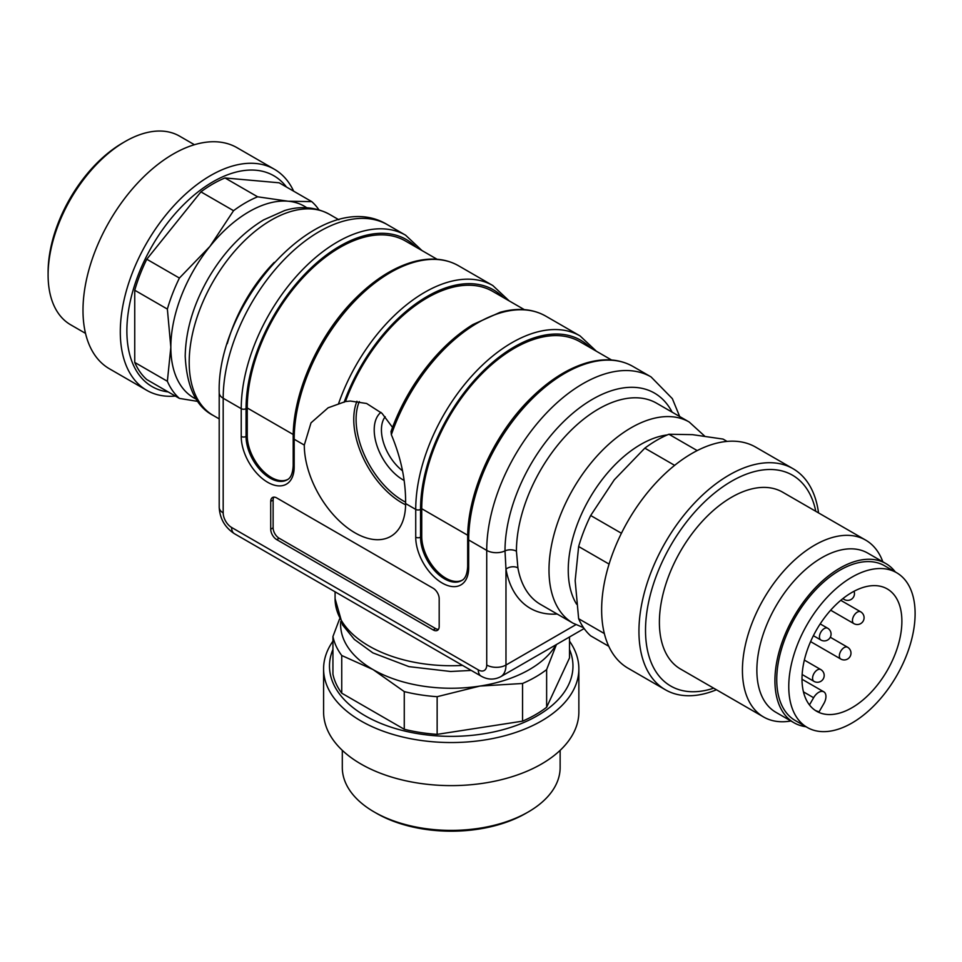 <?xml version="1.0" encoding="UTF-8"?>
<svg xmlns="http://www.w3.org/2000/svg" width="962" height="962" viewBox="0 0 962 962"><rect width="100%" height="100%" fill="white"/><g stroke="black" fill="none" stroke-linecap="round" stroke-linejoin="round"><path stroke-width="1.44" d="M197.823 401.419L179.401 398.4A119.12 68.783 -60 0 1 167.364 381.277L170.839 347.186L167.364 309.079A119.12 68.783 -60 0 1 179.401 278.054L209.956 246.38L233.55 210.69A119.12 68.783 -60 0 1 257.624 196.801L288.167 201.226L311.772 201.635A119.12 68.783 -60 0 1 318.903 209.788M196.272 399.146A110.618 63.865 -60 0 1 170.839 347.186A110.618 63.865 -60 0 1 209.956 246.38A110.618 63.865 -60 0 1 288.167 201.226A110.618 63.865 -60 0 1 306.77 207.744M179.401 398.4L146.777 379.557A119.12 68.783 -60 0 1 134.74 362.433L167.364 381.277M167.364 309.079L134.74 290.235A119.12 68.783 -60 0 1 146.777 259.223L179.401 278.054M233.55 210.69L200.926 191.859A119.12 68.783 -60 0 1 224.988 177.958L257.624 196.801M311.772 201.635L279.148 182.804L224.988 177.958M134.74 290.235L134.74 362.433M200.926 191.859L146.777 259.223M168.194 391.931A121.741 70.286 -60 0 1 152.092 246.031A121.741 70.286 -60 0 1 286.484 187.037M175.373 396.067A127.633 73.689 -60 0 1 146.741 390.319A127.633 73.689 -60 0 1 146.729 242.941A127.633 73.689 -60 0 1 274.374 169.252A127.633 73.689 -60 0 1 293.663 191.185M146.741 390.319L109.427 368.783A127.633 73.689 -60 0 1 109.427 221.404A127.633 73.689 -60 0 1 237.061 147.715L274.374 169.252M194.432 144.721L179.569 136.135A108.91 62.879 120 0 0 125.108 141.534A108.91 62.879 120 0 0 86.604 175.685A108.91 62.879 120 0 0 48.1 274.928A108.91 62.879 120 0 0 58.417 313.432A108.91 62.879 120 0 0 70.659 324.783L85.522 333.369M48.1 274.928L48.1 272.15A105.507 60.919 -60 0 1 85.402 175.998A105.507 60.919 -60 0 1 122.703 142.929L125.108 141.534M556.072 644.744A110.618 63.865 180 0 1 479.858 686.074A110.618 63.865 180 0 1 373.003 669.552A110.618 63.865 180 0 1 340.716 621.548M556.433 644.528L546.632 669.588A119.12 68.771 180 0 1 522.558 683.477L479.858 686.074L437.145 696.692A119.12 68.771 180 0 1 404.268 691.606L373.003 669.552L341.738 655.507A119.12 68.771 180 0 1 332.936 636.531L339.526 619.059M546.632 669.588L546.632 707.262L569.516 657.948L569.516 636.976M546.632 707.262A119.12 68.771 180 0 1 522.558 721.151L522.558 683.477M437.145 696.692L437.145 734.367A119.12 68.771 180 0 1 404.268 729.28L404.268 691.606M341.738 655.507L341.738 693.181A119.12 68.771 180 0 1 332.936 674.206L332.936 636.531M437.145 734.367L522.558 721.151M341.738 693.181L404.268 729.28M569.516 649.458A121.741 70.286 180 0 1 451.226 736.363A121.741 70.286 180 0 1 332.936 649.458M569.516 641.173A127.633 73.689 180 0 1 578.859 668.855A127.633 73.689 180 0 1 451.226 742.544A127.633 73.689 180 0 1 323.593 668.855A127.633 73.689 180 0 1 332.936 641.173M578.859 668.855L578.859 711.928A127.633 73.689 180 0 1 451.226 785.617A127.633 73.689 180 0 1 323.593 711.928L323.593 668.855M342.304 750.348L342.304 767.508A108.91 62.879 0 0 0 374.206 811.976A108.91 62.879 0 0 0 479.413 828.246A108.91 62.879 0 0 0 528.234 811.976A108.91 62.879 0 0 0 560.137 767.508L560.137 750.348M528.234 811.976L525.829 813.359A105.507 60.919 180 0 1 478.535 829.124A105.507 60.919 180 0 1 376.611 813.359L374.206 811.976M524.302 309.62L492.676 291.366A131.036 75.661 120 0 0 345.454 401.551L328.138 407.792L311.015 422.835L304.293 445.069A71.645 41.366 -120 0 0 336.435 518.073A71.645 41.366 -120 0 0 392.075 535.557A71.645 41.366 -120 0 0 405.615 503.571C405.844 480.916 401.094 457.96 391.354 434.704L391.017 431.529M270.719 501.418L270.719 529.208A8.514 4.918 -120 0 0 276.731 539.622L433.177 629.942A8.514 4.918 -120 0 0 437.421 630.363A8.514 4.918 -120 0 0 439.189 626.466L439.189 598.677A8.514 4.918 -120 0 0 433.177 588.263L276.731 497.943A8.514 4.918 -120 0 0 272.486 497.522A8.514 4.918 -120 0 0 270.719 501.418L273.124 500.024L273.124 527.813A8.514 4.918 -120 0 0 279.148 538.239L435.582 628.559A8.514 4.918 -120 0 0 438.456 629.364M517.905 567.905A116.149 67.063 120 0 0 540.56 604.437L573.051 623.196A116.149 67.063 -60 0 1 573.051 489.081A116.149 67.063 -60 0 1 689.201 422.017L656.637 403.222A116.149 67.063 120 0 0 567.135 434.331A116.149 67.063 120 0 0 516.426 551.226L517.905 567.905A8.514 5.736 -10.1 0 0 505.976 569.119L505.002 550.901A13.612 7.864 180 0 1 486.724 550.396L468.674 539.971L468.674 567.76A37.434 21.621 60 0 1 442.195 583.044A37.434 21.621 60 0 1 415.728 537.193L415.728 509.403L405.615 503.571M273.857 497.126A8.514 4.918 -120 0 0 273.124 500.024M392.52 427.393L382.01 413.347L366.618 403.487L350.348 401.046L345.454 401.551M611.543 359.992L579.918 341.726A131.036 75.661 120 0 0 478.944 376.839A131.036 75.661 120 0 0 421.741 508.706L421.741 536.495L420.538 537.193A34.031 19.649 -120 0 0 435.389 571.452A34.031 19.649 -120 0 0 461.628 580.567C465.235 578.883 467.255 574.158 467.676 566.377A3.403 1.96 0 0 0 468.674 567.76M462.181 580.218A34.031 19.649 60 0 1 436.183 570.31A34.031 19.649 60 0 1 421.741 536.495M437.061 259.259L405.435 240.993A131.036 75.661 120 0 0 304.449 276.094A131.036 75.661 120 0 0 247.258 407.972L247.258 435.762L246.056 436.459A34.031 19.649 -120 0 0 260.906 470.707A34.031 19.649 -120 0 0 287.133 479.822C290.752 478.15 292.761 473.412 293.194 465.632A3.403 1.96 0 0 0 294.18 467.027A37.434 21.621 60 0 1 267.713 482.311A37.434 21.621 60 0 1 241.234 436.459L241.234 408.67L223.184 398.244L223.184 512.878A11.917 6.878 -120 0 0 231.614 527.465L478.294 669.889A11.917 6.878 -120 0 0 486.724 665.031L486.724 550.396A136.147 78.607 -60 0 1 546.151 413.383A136.147 78.607 -60 0 1 651.058 376.912L633.008 366.486A136.147 78.607 120 0 0 528.102 402.958A136.147 78.607 120 0 0 468.674 539.971A3.403 1.96 -0 0 1 467.676 538.588L467.676 566.377M287.698 479.473A34.031 19.649 60 0 1 261.7 469.576A34.031 19.649 60 0 1 247.258 435.762M503.27 297.474A132.744 76.635 120 0 0 344.131 402.224L343.987 402.296M727.068 441.414L723.039 439.081L692.496 434.656L668.891 434.247A119.12 68.783 120 0 0 644.829 448.148L614.273 479.822L590.68 515.512A119.12 68.783 120 0 0 578.643 546.524L575.168 580.615L578.643 618.722A119.12 68.783 120 0 0 590.68 635.846L608.778 646.296M578.643 618.722L604.352 633.561M609.078 564.093L578.643 546.524M590.68 515.512L621.428 533.261M668.891 434.247L697.197 450.589M674.639 465.355L644.829 448.148M818.542 512.902A127.633 73.689 120 0 0 793.013 468.686L755.711 447.15A127.633 73.689 120 0 0 628.078 520.839A127.633 73.689 120 0 0 628.078 668.229L665.379 689.766A127.633 73.689 120 0 0 716.437 689.766M793.013 468.686A127.633 73.689 120 0 0 665.379 542.376A127.633 73.689 120 0 0 665.379 689.766M815.8 511.327A121.741 70.286 120 0 0 725.588 484.932A121.741 70.286 120 0 0 645.73 623.256A121.741 70.286 120 0 0 713.696 688.179M882.839 561.82A102.104 58.947 120 0 0 865.692 540.127L782.659 492.183A102.104 58.947 120 0 0 680.543 551.142A102.104 58.947 120 0 0 680.555 669.047L763.575 716.979A102.104 58.947 120 0 0 790.944 720.983M865.692 540.127A102.104 58.947 120 0 0 763.575 599.073A102.104 58.947 120 0 0 763.575 716.979M895.333 571.981A91.895 53.054 120 0 0 885.858 563.564L867.808 553.138A91.895 53.054 120 0 0 775.901 606.192A91.895 53.054 120 0 0 775.901 712.313L793.951 722.727A91.895 53.054 120 0 0 805.988 726.731M885.858 563.564A91.895 53.054 120 0 0 793.951 616.618A91.895 53.054 120 0 0 793.951 722.727M896.608 572.715L884.571 565.764A89.346 51.587 120 0 0 795.237 617.351A89.346 51.587 120 0 0 795.237 720.514L807.262 727.464A89.346 51.587 120 0 0 851.935 723.039A89.346 51.587 120 0 0 910.305 644.312A89.346 51.587 120 0 0 896.608 572.715A89.346 51.587 120 0 0 807.262 624.302A89.346 51.587 120 0 0 807.262 727.464M809.463 704.93L813.611 697.727A10.209 5.892 -60 0 1 823.833 691.834A10.209 5.892 -60 0 1 823.833 703.619L819.095 711.82A70.623 40.777 120 0 1 815.151 710.329M822.101 713.563A70.623 40.777 120 0 0 889.718 665.993A70.623 40.777 120 0 0 887.253 588.924A70.623 40.777 120 0 0 816.63 629.701A70.623 40.777 120 0 0 816.63 711.255A70.623 40.777 120 0 0 822.101 713.563M667.255 434.932A102.537 59.199 120 0 0 586.748 503.487A102.537 59.199 120 0 0 576.587 604.184M304.293 445.069L294.18 439.237L294.18 467.027M416.029 247.114A132.744 76.635 120 0 0 311.051 268.001A132.744 76.635 120 0 0 246.056 408.67A3.403 1.96 180 0 1 241.234 408.67A136.147 78.607 -60 0 1 300.661 271.657A136.147 78.607 -60 0 1 405.579 235.185L387.53 224.759A136.147 78.607 120 0 0 282.612 261.231A136.147 78.607 120 0 0 223.184 398.244A13.612 7.864 180 0 1 219.204 392.688C216.486 301.647 321.789 184.319 387.53 224.759M590.512 347.847A132.744 76.635 120 0 0 485.533 368.747A132.744 76.635 120 0 0 420.538 509.403A3.403 1.96 0 0 1 415.728 509.403A136.147 78.607 -60 0 1 475.156 372.39A136.147 78.607 -60 0 1 580.062 335.918L545.767 316.125A136.147 78.607 120 0 0 391.354 434.704M338.408 404.136A136.147 78.607 -60 0 1 492.821 285.546L458.525 265.752A136.147 78.607 120 0 0 353.607 302.224A136.147 78.607 120 0 0 294.18 439.237A3.403 1.96 -0 0 1 293.194 437.842L293.194 465.632M557.178 614.021A124.651 71.97 -60 0 1 505.976 569.119L505.976 665.031L575.853 624.687M338.913 219.781L329.389 214.285A116.149 67.063 120 0 0 213.251 281.349A116.149 67.063 120 0 0 213.251 415.464L219.204 418.903M227.285 343.674A116.149 67.063 -60 0 1 274.242 262.349M335.077 591.81L335.077 598.677A116.149 67.051 0 0 0 462.578 665.415M486.724 665.031A13.612 7.864 180 0 0 505.976 665.031A25.529 14.743 60 0 1 500.685 676.719L584.138 628.535M516.426 551.226A8.514 4.918 180 0 0 505.002 550.901A123.833 71.501 -60 0 1 573.845 412.385A123.833 71.501 -60 0 1 672.125 412.157M500.685 676.719C494.155 680.038 487.638 679.845 481.12 676.13A13.612 7.864 -60 0 1 478.294 669.889M223.184 512.878A13.612 7.864 180 0 1 219.204 507.323L219.204 392.688M481.12 676.13L234.427 533.706A13.612 7.864 -60 0 1 231.614 527.465M273.124 527.813L270.719 529.208M279.148 538.239L276.731 539.622M435.582 628.559L433.177 629.942M421.741 508.706L467.712 535.257M420.538 509.403L420.538 537.193A3.403 1.96 -0 0 1 415.728 537.193M247.258 407.972L293.23 434.511M246.056 408.67L246.056 436.459A3.403 1.96 180 0 1 241.234 436.459M385.173 416.738A35.738 20.635 -120 0 0 402.477 470.779M359.295 401.563A66.462 38.372 -120 0 0 403.09 500.793A66.462 38.372 -120 0 0 405.603 502.164M403.98 480.375A40.849 23.581 60 0 1 377.116 446.115A40.849 23.581 60 0 1 380.94 412.337M405.603 504.785A68.158 39.346 60 0 1 401.948 502.837A68.158 39.346 60 0 1 356.962 401.25M847.582 647.234A6.806 6.806 0 0 1 850.071 656.529A6.806 6.806 0 0 1 840.776 659.03A6.806 3.932 -60 0 1 839.73 653.571A6.806 3.932 -60 0 1 844.179 647.57A6.806 3.932 -60 0 1 847.582 647.234L830.302 637.253M820.778 669.564A6.806 6.806 0 0 1 823.28 678.859A6.806 6.806 0 0 1 813.972 681.361A6.806 3.932 -60 0 1 812.938 675.901A6.806 3.932 -60 0 1 817.375 669.901A6.806 3.932 -60 0 1 820.778 669.564L804.352 660.076M827.669 628.222A6.806 6.806 0 0 1 830.158 637.517A6.806 6.806 0 0 1 820.863 640.007A6.806 3.932 -60 0 1 819.816 634.547A6.806 3.932 -60 0 1 824.266 628.559A6.806 3.932 -60 0 1 827.669 628.222L820.189 623.905M854.052 591.257A6.806 6.806 0 0 1 844.251 599.482A6.806 3.932 -60 0 1 843.241 598.328M860.677 611.82A6.806 6.806 0 0 1 863.167 621.127A6.806 6.806 0 0 1 853.871 623.616A6.806 3.932 -60 0 1 852.825 618.157A6.806 3.932 -60 0 1 857.274 612.157A6.806 3.932 -60 0 1 860.677 611.82L840.776 600.336M803.438 691.846L813.611 697.727M335.077 598.677L342.592 624.939L354.353 639.417L372.823 652.849L408.91 666.63L450.601 671.488L471.26 670.43M704.617 436.063L689.201 422.017M573.051 623.196L583.549 627.681M329.389 214.285C311.58 204.738 294.673 207.371 284.475 210.618L263.6 219.901C241.979 233.044 223.629 252.381 208.574 277.934C193.458 304.293 185.678 330.399 185.209 356.253C186.76 386.964 196.104 406.698 213.251 415.464M679.677 416.522L672.354 398.653L651.058 376.912M219.204 507.323C219.853 518.674 224.928 527.465 234.427 533.706M390.981 431.601C400.384 405.411 414.069 381.673 432.034 360.389C444.829 345.418 458.441 333.477 472.895 324.543L500.192 312.277C517.556 307.503 532.744 308.778 545.767 316.125M509.175 300.89L492.821 285.546M467.676 538.588C467.159 493.422 493.41 434.992 530.411 398.689C549.098 380.182 568.181 368.145 587.662 362.578C604.942 357.876 620.057 359.187 633.008 366.486M596.416 351.262L580.062 335.918M421.933 250.517L405.579 235.185M293.194 437.842C292.676 392.688 318.927 334.247 355.928 297.955C374.615 279.449 393.698 267.412 413.179 261.844C430.447 257.143 445.562 258.441 458.525 265.752M840.776 659.03L810.593 641.606M813.972 681.361L802.14 674.518M820.863 640.007L813.383 635.69M844.251 599.482L842.832 598.653M853.871 623.616L830.651 610.209M801.995 679.232L823.833 691.834"/></g></svg>
